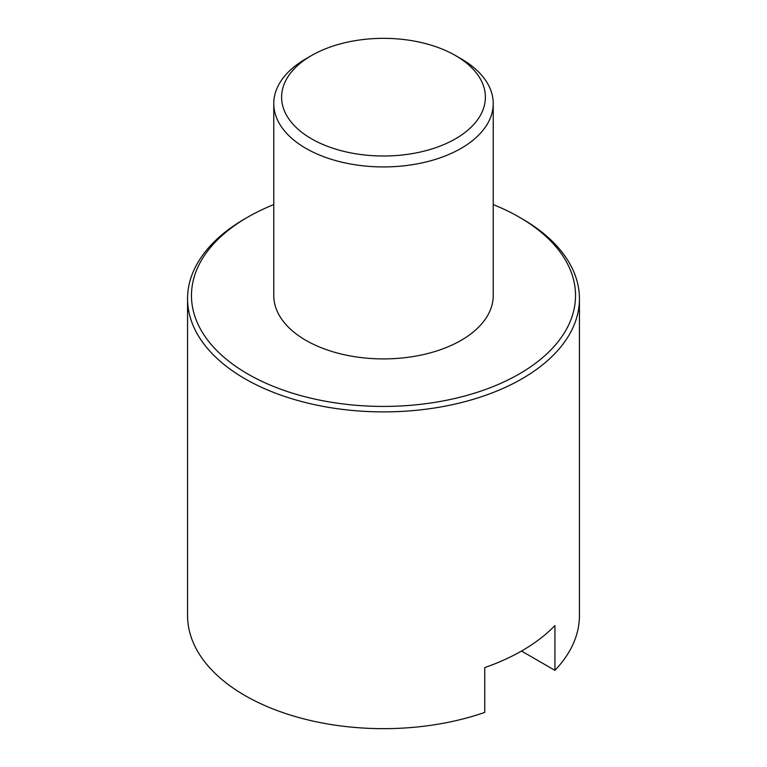 <?xml version="1.0" encoding="UTF-8"?>
<svg xmlns="http://www.w3.org/2000/svg" width="767" height="767" viewBox="0 0 767 767"><rect width="100%" height="100%" fill="white"/><g stroke="black" fill="none" stroke-linecap="round" stroke-linejoin="round"><path stroke-width="1.15" d="M493.229 204.578A192.028 110.86 180 0 1 519.288 217.166A192.028 110.86 180 0 1 519.278 373.951A192.028 110.86 180 0 1 247.722 373.951A192.028 110.86 180 0 1 247.712 217.166A192.028 110.86 180 0 1 247.722 217.166A192.028 110.86 180 0 1 273.771 204.578M247.722 217.166L244.951 218.768A195.94 113.123 180 0 1 244.961 218.758M519.288 217.166L522.059 218.768A195.94 113.123 180 0 1 579.44 298.756A195.94 113.123 180 0 1 554.915 353.568A195.94 113.123 180 0 1 334.479 408.293A195.94 113.123 180 0 1 187.56 298.756A195.94 113.123 180 0 1 244.941 218.768A195.94 113.123 180 0 1 244.951 218.768L247.712 217.166M187.56 298.756L187.56 615.537A195.94 113.123 0 0 0 287.184 714.048A195.94 113.123 0 0 0 484.754 712.39L484.754 667.587A195.94 113.123 0 0 0 554.915 625.546L554.915 670.339A195.94 113.123 0 0 0 579.44 615.537L579.44 298.756M554.915 670.339L521.493 651.049M461.092 58.781L455.55 55.579A101.886 58.829 0 0 0 311.45 55.579A101.886 58.829 0 0 0 311.45 138.769A101.886 58.829 0 0 0 455.55 138.769A101.886 58.829 0 0 0 455.55 55.579L461.092 58.781A109.729 63.354 180 0 1 493.229 103.574A109.729 63.354 180 0 1 461.092 148.367A109.729 63.354 180 0 1 341.507 162.105A109.729 63.354 180 0 1 273.771 103.574A109.729 63.354 180 0 1 305.908 58.781L311.45 55.579M493.229 103.574L493.229 295.563A109.729 63.354 180 0 1 461.092 340.356A109.729 63.354 180 0 1 341.507 354.086A109.729 63.354 180 0 1 273.771 295.563L273.771 103.574"/></g></svg>
